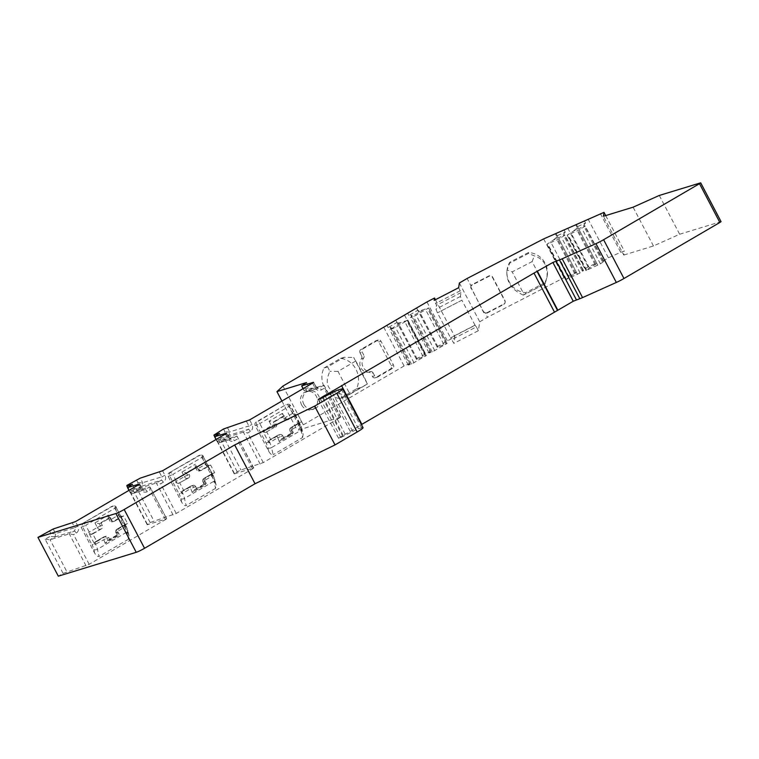 <?xml version="1.0" encoding="UTF-8"?>
<svg xmlns="http://www.w3.org/2000/svg" width="759" height="759" viewBox="0 0 759 759"><rect width="100%" height="100%" fill="white"/><g stroke="black" fill="none" stroke-linecap="round" stroke-linejoin="round"><path stroke-width="0.57" stroke-dasharray="3.79 2.85" d="M471.064 288.496A2.59 2.571 8.7 0 1 472.155 285.023L488.976 276.323A2.59 2.571 8.7 0 1 492.468 277.424L504.849 301A2.59 2.571 8.7 0 1 503.748 304.473L486.927 313.163A2.59 2.571 8.7 0 1 483.436 312.072L470.798 286.911M545.133 283.828L544.061 284.426L532.087 261.608L512.202 271.883L507.145 269.938L509.621 263.202L528.482 253.449L534.327 255.887C543.786 258.942 547.989 266.134 546.945 277.462L545.133 283.828L523.331 295.099L524.184 294.701L512.202 271.883M544.061 284.426L524.184 294.701M361.607 355.848A2.59 2.315 -107 0 1 361.436 358.732A8.197 7.324 -107 0 0 360.904 367.849A8.197 7.324 -107 0 0 368.513 372.214A2.59 2.315 -107 0 1 370.914 373.589L373.134 372.916L374.661 375.828A2.59 2.315 73 0 0 377.868 376.938L392.602 368.333A2.59 2.315 73 0 0 393.418 364.88L381.037 341.303A2.59 2.315 73 0 0 377.83 340.193L363.096 348.798A2.59 2.315 73 0 0 362.29 352.252L363.817 355.174L361.607 355.848L360.07 352.935L362.29 352.252M373.134 372.916A2.59 2.315 73 0 0 370.724 371.531A8.197 7.324 73 0 1 363.115 367.176A8.197 7.324 73 0 1 363.646 358.049A2.59 2.315 73 0 0 363.817 355.174M303.847 404.281A9.488 8.482 73 0 0 313.989 409.054A9.488 8.482 73 0 0 319.33 397.488A9.488 8.482 73 0 0 308.439 390.904A9.488 8.482 73 0 0 303.847 404.281M458.654 287.708L460.998 292.613L460.4 296.475L461.899 300.194L437.431 312.85L461.899 300.194L475.068 325.298L450.609 337.945L437.431 312.85L435.941 309.122L436.529 305.26L434.186 300.355M107.361 540.636L116.962 535.029L118.556 535.588L105.159 543.416L107.844 540.455A15.531 6.803 -120.3 0 0 106.82 538.122L108.689 537.552A2.59 2.315 73 0 0 105.482 536.442L96.772 541.528L92.778 533.919L101.488 528.833A2.59 2.315 73 0 0 102.294 525.38L101.099 523.103L110.472 517.629L111.677 519.906A2.59 2.315 73 0 0 114.884 521.016L123.584 515.93L127.578 523.539L118.878 528.625A2.59 2.315 73 0 0 118.062 532.078L116.203 532.647A15.531 6.803 59.7 0 1 117.218 534.981L119.229 534.364M108.689 537.552L109.884 539.829L119.258 534.355L118.062 532.078M188.545 477.99A2.59 2.315 73 0 0 189.352 474.527L188.156 472.25L197.53 466.776L198.725 469.053A2.59 2.315 73 0 0 201.932 470.163L210.641 465.077L214.636 472.686L205.926 477.772A2.59 2.315 73 0 0 205.12 481.225L202.928 481.747L204.067 480.798A12.941 5.664 59.7 0 1 205.604 484.735L192.217 492.563A12.941 5.664 -120.3 0 0 190.68 488.616L181.913 493.729A12.789 5.607 -120.3 0 0 181.496 492.904L175.623 481.718L177.957 483.644L188.545 477.99L178.659 483.246A5.18 0.474 152.3 0 1 177.957 483.644M192.217 492.563L194.902 489.602A15.531 6.803 -120.3 0 0 193.877 487.269L195.737 486.699L196.942 488.986L206.315 483.502L205.12 481.225M195.737 486.699A2.59 2.315 73 0 0 192.53 485.589L183.83 490.675L179.836 483.075M275.593 427.137A2.59 2.315 73 0 0 276.409 423.683L275.204 421.397L284.578 415.923L285.782 418.2A2.59 2.315 73 0 0 288.989 419.31L297.689 414.224L301.684 421.833L292.983 426.919A2.59 2.315 73 0 0 292.168 430.372L289.985 430.903L291.124 429.945A12.941 5.664 59.7 0 1 292.661 433.892L279.265 441.71A12.941 5.664 -120.3 0 0 277.728 437.772L268.961 442.877A12.789 5.607 -120.3 0 0 268.544 442.051L262.671 430.865L265.014 432.791L273.743 427.697A2.59 2.315 73 0 0 274.559 424.243L273.363 421.966L275.204 421.397M279.265 441.71L281.95 438.759A15.531 6.803 -120.3 0 0 280.934 436.416L282.794 435.846L283.989 438.133L293.363 432.658L292.168 430.372M282.794 435.846A2.59 2.315 73 0 0 279.587 434.736L270.878 439.822L266.893 432.222M49.411 530.693L50.815 533.359L50.113 536.357L45.151 539.251L63.082 573.387L58.31 576.176M63.082 573.387L89.173 564.307L166.695 518.843L150.054 487.136L149.94 490.048L147.265 491.614A5.18 4.63 73 0 1 140.851 489.394L138.451 484.83M282.955 386.056L303.325 424.841L297.319 430.4L340.81 417.146L263.288 462.601L240.964 469.992L234.351 473.341L234.265 473.901L253.468 468.028L252.567 468.863L176.23 513.454L150.13 522.534L147.218 524.754L166.42 518.871M303.325 424.841L404.101 365.971L409.215 363.751L390.117 327.376L388.143 327.603L397.071 322.385L396.075 320.488M395.999 320.535L416.577 359.453L426.406 355.468L411.444 364.092L408.304 365.06L409.955 363.523L409.215 363.751M416.15 358.931L429.974 351.626L410.875 315.251L408.902 315.478L417.829 310.26L419.196 311.124L428.598 307.974L413.636 316.607L410.496 317.566L411.255 316.864L422.592 310.241M416.757 308.41L437.336 347.328L447.165 343.343L432.203 351.967L429.063 352.926L430.714 351.398L429.974 351.626M436.909 346.806L454.907 336.806L453.901 343.343L450.609 337.945M459.375 283.003L479.735 321.788L478.369 330.696L453.901 343.343M479.735 321.788L487.468 317.271L485.172 312.888A2.59 2.571 -171.3 0 0 487.003 312.68L486.927 313.163M600.341 213.488L620.71 252.282L608.395 257.794L602.352 261.504L603.784 261.447L600.416 263.847L586.669 270.27L589.382 267.899L595.948 264.17L596.621 263.079L588.102 266.893L582.058 270.602L583.491 270.546L580.123 272.946L566.375 279.369L569.089 276.997L575.654 273.268L576.328 272.177L564.013 277.699L487.468 317.271M620.71 252.282L624.382 251.153L623.784 255.062L603.414 216.277M659.277 195.452L679.647 234.237L653.461 245.973L623.784 255.062M679.647 234.237L721.05 221.619M332.366 392.631L352.726 431.425L340.763 437.582L338.542 438.256L345.203 434.214A6.897 0.636 152.3 0 0 350.288 431.425L361.426 424.585M352.726 431.425A6.897 0.636 152.3 0 1 358.495 428.797L361.635 427.839A12.941 1.195 152.3 0 1 363.049 427.687M127.578 523.539L125.045 524.497A2.59 1.129 -120.3 0 0 124.941 524.545L125.681 524.118L125.662 526.585A12.789 5.607 -120.3 0 0 125.244 525.759L119.372 514.574L118.765 514.944A2.59 1.129 -120.3 0 0 121.07 516.888L113.034 521.575L114.884 521.016M123.584 515.93L121.706 516.5L119.372 514.574M92.778 533.919L90.909 534.497L88.566 532.562L94.439 543.757A12.789 5.607 -120.3 0 1 94.856 544.582L106.82 538.122A2.59 2.315 73 0 0 103.613 537.011L105.482 536.442M105.918 536.252L104.059 536.822A2.59 2.59 0 0 0 103.509 537.059A2.59 1.129 -120.3 0 1 103.613 537.011L94.884 542.106L96.772 541.528M110.472 517.629L108.224 517.989L108.328 515.076L110.729 519.64L109.543 520.503L111.677 519.906M101.099 523.103L99.258 523.663L94.941 522.894L108.328 515.076M107.844 540.455L109.856 539.839M125.539 525.294L116.07 507.268L125.539 525.294A10.351 4.535 59.7 0 1 127.341 530.048A2.59 1.366 167.3 0 1 127.854 530.645A2.59 1.366 167.3 0 1 126.895 532.068L128.499 539.203L129.058 535.987L128.11 533.463L114.59 507.714A2.59 2.315 73 0 0 111.383 506.604L81.925 523.824A2.59 2.315 73 0 0 81.109 527.277L94.628 553.026C96.203 555.721 97.674 556.85 99.04 556.413L97.427 549.279A12.941 5.664 -120.3 0 0 95.587 544.165A2.59 1.129 -120.3 0 1 95.463 541.755M125.662 526.585L125.055 526.955A12.941 5.664 59.7 0 1 126.895 532.068L97.427 549.279A2.59 1.366 -12.7 0 1 93.86 549.601A10.351 4.535 -120.3 0 0 92.057 544.858L94.439 543.757M94.856 544.582L94.771 542.154L95.473 541.755A2.59 1.129 -120.3 0 1 95.577 541.708M128.499 539.203L99.04 556.413M132.389 484.27L134.827 488.919L137.825 490.551L149.646 486.936L144.96 489.669A2.59 1.129 59.7 0 1 147.265 491.614M147.218 524.754L127.578 487.354M147.303 524.194L126.933 485.399M223.516 428.987L224.92 431.662L224.218 434.651L219.256 437.545L224.19 438.047L243.392 432.165L247.709 432.943L250.385 431.378A5.18 4.63 73 0 0 252.007 424.461L249.616 419.898M237.188 471.69L219.256 437.545M234.351 473.341L213.991 434.556M136.459 479.84L137.863 482.515L137.161 485.504L132.208 488.398L137.142 488.9L153.906 520.845M150.13 522.534L132.208 488.398M260.166 464.11L243.392 432.165L248.079 429.433L228.876 435.315L229.806 432.156L227.292 427.289M311.93 388.845L307.243 391.587L319.065 387.972L323.751 385.23L311.93 388.845L308.932 387.213L305.915 388.988L303.135 388.02L304.188 390.762L315.858 386.862A2.59 2.315 73 0 0 319.065 387.972A2.59 1.129 59.7 0 1 321.37 389.908L324.046 388.342L324.159 385.43L340.525 417.175M228.876 435.315L224.19 438.047L240.964 469.992M305.915 388.988L306.968 391.72L304.188 390.762M303.088 388.665L304.036 390.477M301.731 385.354L303.135 388.02M306.494 382.564L308.932 387.213M281.902 401.046L297.319 430.4M302.604 437.497L303.164 434.281L302.215 431.767L288.695 406.018A2.59 2.315 73 0 0 285.488 404.908L256.03 422.118A2.59 2.315 73 0 0 255.214 425.571L268.733 451.32C270.308 454.015 271.779 455.144 273.145 454.707L271.532 447.573L301 430.362L302.604 437.497L273.145 454.707M355.402 361.218L337.992 371.388L349.975 394.206L367.384 384.035L353.703 357.442C358.343 365.335 362.916 374.178 367.413 383.95L367.384 384.035M367.413 383.95L343.628 397.355L349.975 394.206M348.315 395.107C329.273 393.826 323.135 385.904 329.89 371.35L327.66 366.929L344.188 357.28L353.703 357.442M337.992 371.388L329.89 371.35M323.97 368.058L340.487 358.409A20.275 18.131 -107 0 1 356.464 388.826L339.937 398.484A20.275 18.131 -107 0 1 323.97 368.058L327.66 366.929M339.937 398.484L343.628 397.355M340.487 358.409L344.188 357.28M356.464 388.826L360.155 387.697M404.5 315.051L424.86 353.846M426.928 301.949L447.298 340.744M383.741 327.176L404.101 365.971M301.636 404.955A9.488 8.482 73 0 0 311.778 409.727A9.488 8.482 73 0 0 317.11 398.171A9.488 8.482 73 0 0 306.219 391.578A9.488 8.482 73 0 0 301.636 404.955M360.07 352.935A2.59 2.315 73 0 1 360.876 349.482L375.61 340.876A2.59 2.315 73 0 1 378.817 341.977L391.198 365.553A2.59 2.315 73 0 1 390.382 369.016L375.658 377.621A2.59 2.315 73 0 1 372.451 376.511L370.914 373.589M487.003 312.68L503.824 303.979A2.59 2.571 -171.3 0 0 504.925 300.517L492.544 276.94A2.59 2.571 -171.3 0 0 489.052 275.84L472.231 284.54A2.59 2.571 -171.3 0 0 471.007 285.906L467.108 278.477M471.007 285.906L470.865 286.447M485.172 312.888L483.502 311.636L471.13 288.059M407.906 313.581L408.902 315.478M411.255 316.864L411.824 315.431L410.875 315.251M416.833 308.363L417.829 310.26M437.336 347.328L418.237 310.943M438.076 347.1L419.196 311.124M443.797 344.32L425.23 308.96M429.063 352.926L410.496 317.566M430.714 351.398L411.824 315.431M416.577 359.453L397.071 322.385M397.479 323.068L401.834 322.366L407.839 320.099L395.467 327.471L389.737 329.691L401.834 322.366M390.496 328.989L391.065 327.556L390.117 327.376M387.147 325.706L388.143 327.603M409.955 363.523L391.065 327.556M408.304 365.06L389.737 329.691M417.317 359.225L398.437 323.258M423.038 356.455L404.471 321.085M435.438 299.71L454.907 336.806M532.087 261.608L534.327 255.887M544.611 282.898L525.74 292.651A20.275 20.142 8.7 0 1 509.763 262.225L528.634 252.472A20.275 20.142 8.7 0 1 544.611 282.898L544.459 283.875M528.634 252.472L528.482 253.449M525.74 292.651L525.589 293.629M523.331 295.099C511.889 289.966 506.405 282.035 506.87 271.305L507.145 269.938M509.763 262.225L509.621 263.202M543.653 238.905L564.013 277.699M588.035 219.009L608.395 257.794M567.741 228.108L588.102 266.893M576.479 224.721L596.621 263.079M556.186 233.819L576.328 272.177M584.534 221.106L585.531 223.004L583.472 225.537L585.217 226.078L579.231 229.92L567.182 235.205L573.472 231.078L584.553 226.106M603.149 260.944L584.051 224.56M573.472 231.078L576.271 228.763L576.802 226.922L585.531 223.004M575.806 225.015L576.802 226.922M595.948 264.17L576.849 227.795M595.151 264.73L576.271 228.763M589.382 267.899L570.815 232.539M602.352 261.504L583.472 225.537M603.784 261.447L585.217 226.078M605.701 215.575L624.382 251.153M653.461 245.973L633.091 207.188M338.542 438.256L318.182 399.471M564.241 230.205L565.237 232.102L563.178 234.635L564.924 235.176L558.937 239.019L546.888 244.303L553.178 240.176L564.26 235.205M582.855 270.043L563.757 233.658M553.178 240.176L555.977 237.861L556.508 236.021L565.237 232.102M555.512 234.114L556.508 236.021M575.654 273.268L556.556 236.893M574.857 273.828L555.977 237.861M569.089 276.997L550.522 241.637M582.058 270.602L563.178 234.635M583.491 270.546L564.924 235.176M478.369 330.696L476.377 326.892L451.909 339.539M475.068 325.298L476.377 326.892M475.096 325.118L450.637 337.764M460.248 290.754L435.78 303.401M460.998 292.613L436.529 305.26M460.4 296.475L435.941 309.122M214.636 472.686L212.103 473.644A2.59 1.129 -120.3 0 0 211.989 473.692L212.738 473.265L212.719 475.741A12.789 5.607 -120.3 0 0 212.302 474.906L206.42 463.721L205.812 464.091A2.59 1.129 -120.3 0 0 208.127 466.035L200.091 470.732L201.932 470.163M210.641 465.077L208.763 465.656L206.42 463.721M192.53 485.589L190.67 486.158A2.59 1.129 -120.3 0 0 190.566 486.206A2.59 1.129 -120.3 0 0 190.68 488.616L193.877 487.269A2.59 2.315 73 0 0 190.67 486.158L181.932 491.253L183.83 490.675M197.53 466.776L195.281 467.136L195.386 464.223L197.786 468.787L196.6 469.65L198.725 469.053M194.408 489.783L204.01 484.176L206.287 483.511M188.156 472.25L186.306 472.819L181.989 472.051L195.386 464.223M194.902 489.602L196.913 488.995M212.596 474.451L203.127 456.415L212.596 474.451A10.351 4.535 59.7 0 1 214.399 479.195A2.59 1.366 167.3 0 1 214.911 479.802A2.59 1.366 167.3 0 1 213.943 481.215L215.556 488.35L216.116 485.134L215.167 482.61L201.647 456.861A2.59 2.315 73 0 0 198.441 455.761L168.972 472.971A2.59 2.315 73 0 0 168.166 476.424L181.686 502.173C183.261 504.868 184.722 505.997 186.088 505.56L184.484 498.426A12.941 5.664 -120.3 0 0 182.644 493.312A2.59 1.129 -120.3 0 1 182.521 490.912M212.719 475.741L212.103 476.102A12.941 5.664 59.7 0 1 213.943 481.215L184.484 498.426A2.59 1.366 -12.7 0 1 180.917 498.748A10.351 4.535 -120.3 0 0 179.115 494.005L181.496 492.904M204.01 484.176L205.604 484.735M181.913 493.729L181.828 491.301L182.53 490.902A2.59 1.129 -120.3 0 1 182.634 490.855M215.556 488.35L186.088 505.56M173.109 514.963L156.345 483.018L160.661 483.787L163.337 482.221A5.18 4.63 73 0 0 164.959 475.314L162.559 470.751M141.829 486.158L161.031 480.286L156.345 483.018L137.142 488.9L142.056 485.997L142.758 483.009L140.244 478.142M224.882 439.698L220.195 442.44L232.007 438.816L236.704 436.083L224.882 439.698L221.884 438.066L218.858 439.831L216.078 438.873L217.14 441.615L228.801 437.715A2.59 2.315 73 0 0 232.007 438.816A2.59 1.129 59.7 0 1 234.322 440.761L236.998 439.195L237.102 436.283L253.468 468.028M218.858 439.831L219.92 442.573L217.14 441.615M216.04 439.518L216.989 441.33M214.674 436.207L216.078 438.873M219.446 433.417L221.884 438.066M234.265 473.901L214.636 436.501M53.187 528.995L55.701 533.862L50.815 533.359M55.701 533.862L54.999 536.85L50.085 539.753L66.858 571.698M45.151 539.251L50.085 539.753L69.287 533.871L73.604 534.64L76.279 533.074A5.18 4.63 73 0 0 77.902 526.167L75.511 521.604M137.825 490.551L133.138 493.293L144.96 489.669A2.59 2.315 73 0 1 144.523 489.868L142.037 488.53L140.851 489.394M130.083 492.468L141.753 488.559A2.59 2.315 73 0 0 144.523 489.868L132.664 493.492L130.083 492.468L129.03 489.726L131.81 490.684L132.664 493.492M134.827 488.919L131.81 490.684M128.983 490.371L129.931 492.183M127.626 487.05L129.03 489.726M270.878 439.822L269.578 440.049A2.59 1.129 -120.3 0 1 269.692 440.002L268.99 440.41L268.961 442.877M302.215 431.767L301.446 428.342A10.351 4.535 59.7 0 0 299.644 423.598L299.35 424.063A12.789 5.607 -120.3 0 1 299.767 424.888L299.786 422.412L301.684 421.833M299.15 422.791A2.59 1.129 -120.3 0 0 299.046 422.839L291.114 427.488A2.59 1.129 -120.3 0 0 291.01 427.535A2.59 1.129 -120.3 0 0 291.124 429.945L299.16 425.249A12.941 5.664 59.7 0 1 301 430.362A2.59 1.366 167.3 0 0 301.968 428.949L303.164 434.281M299.35 424.063L293.477 412.868L284.834 417.934L283.648 418.797L285.782 418.2M297.689 414.224L295.811 414.803L293.477 412.868M299.767 424.888L299.16 425.249A2.59 1.129 -120.3 0 1 299.037 422.848L291.01 427.535A2.59 2.59 0 0 0 289.985 430.903L291.086 433.465M299.644 423.598L290.175 405.562A2.59 2.315 73 0 0 286.968 404.452A2.59 1.129 59.7 0 1 289.274 406.397L292.87 413.238A2.59 1.129 -120.3 0 0 295.175 415.182L287.139 419.879A2.59 1.129 -120.3 0 1 284.834 417.934L282.443 413.37L282.329 416.283L284.578 415.923M281.466 438.939L293.335 432.658M282.443 413.37L269.047 421.198L273.363 421.966L282.737 416.492L283.932 418.769A2.59 2.315 73 0 0 287.139 419.879L288.989 419.31M291.067 433.332L292.661 433.892M281.95 438.759L283.961 438.142M279.587 434.736L277.728 435.315A2.59 2.315 73 0 1 280.934 436.416L277.728 437.772A2.59 1.129 -120.3 0 1 277.614 435.362L269.578 440.049M102.294 525.38L100.454 525.949L99.258 523.663L108.632 518.188L109.827 520.475A2.59 2.315 73 0 0 113.034 521.575A2.59 1.129 -120.3 0 1 110.729 519.64L118.765 514.944L115.169 508.094L85.71 525.313L89.296 532.154A2.59 1.129 -120.3 0 0 91.602 534.099A5.18 0.474 152.3 0 1 90.909 534.497M94.941 522.894L97.332 527.458L88.566 532.562M129.058 535.987L127.854 530.645L125.823 525.266L125.244 525.759M114.59 507.714L116.07 507.268A2.59 2.315 73 0 0 113.309 505.959A2.59 2.59 0 0 1 116.355 507.23L115.169 508.094A2.59 1.129 59.7 0 0 112.863 506.158L111.383 506.604M121.706 516.5A5.18 0.474 152.3 0 1 121.07 516.888M101.488 528.833L91.602 534.099M125.045 524.497L117.009 529.194A2.59 2.315 73 0 0 116.203 532.647L117.019 531.651A12.941 5.664 59.7 0 1 118.556 535.588M118.878 528.625L117.009 529.194A2.59 1.129 -120.3 0 0 116.905 529.241A2.59 1.129 -120.3 0 0 117.019 531.651L125.055 526.955A2.59 1.129 -120.3 0 1 124.931 524.545L116.905 529.241A2.59 2.59 0 0 0 115.88 532.6L116.981 535.171M97.332 527.458L100.454 525.949A2.59 2.315 73 0 1 99.638 529.403A2.59 1.129 -120.3 0 1 97.332 527.458M81.109 527.277L85.71 525.313A2.59 1.129 59.7 0 0 83.405 523.368A2.59 2.315 73 0 0 82.589 526.822L92.057 544.858M111.829 506.414L113.309 505.959A2.59 2.315 73 0 0 112.863 506.158L81.925 523.824M127.341 530.048L128.11 533.463M105.159 543.416A12.941 5.664 -120.3 0 0 103.622 539.469A2.59 1.129 -120.3 0 1 103.509 537.059L95.473 541.755M94.628 553.026L93.86 549.601M89.173 564.307L73.604 534.64M165.519 519.706L149.94 490.048M229.104 435.154L224.218 434.651M229.806 432.156L224.92 431.662M250.385 431.378A2.59 1.129 59.7 0 0 248.079 429.433A2.59 2.315 73 0 0 248.895 425.979L229.692 431.852M246.495 421.416L248.895 425.979L252.007 424.461M313.562 382.479L316.142 386.834L314.957 387.697A5.18 4.63 73 0 0 321.37 389.908M339.624 418.01L324.046 388.342M263.288 462.601L247.709 432.943M312.566 383.134L314.957 387.697M340.763 437.582L320.393 398.788M342.926 436.596L322.556 397.801M432.203 351.967L413.636 316.607M434.793 350.705L416.226 315.346M446.178 344.055L427.611 308.695M446.928 343.362L428.361 308.002M426.169 355.487L407.602 320.127M425.419 356.189L406.852 320.82M414.034 362.83L395.467 327.471M411.444 364.092L392.877 328.732M472.231 284.54L472.155 285.023M489.052 275.84L488.976 276.323M492.544 276.94L492.468 277.424M504.925 300.517L504.849 301M503.824 303.979L503.748 304.473M600.416 263.847L581.849 228.478M597.798 265.28L579.231 229.92M586.669 270.27L568.102 234.91M586.014 270.299L567.447 234.929M720.765 221.647L700.405 182.862M350.288 431.425L330.459 393.636M345.203 434.214L325.326 396.35M343.144 435.343L323.249 397.441M580.123 272.946L561.556 237.576M577.504 274.378L558.937 239.019M566.375 279.369L547.808 244M565.721 279.397L547.154 244.028M363.646 358.049L361.436 358.732M372.451 376.511L374.661 375.828M360.876 349.482L363.096 348.798M375.61 340.876L377.83 340.193M378.817 341.977L381.037 341.303M391.198 365.553L393.418 364.88M390.382 369.016L392.602 368.333M375.658 377.621L377.868 376.938M368.513 372.214L370.724 371.531M189.352 474.527L187.501 475.096L186.306 472.819L195.68 467.335L196.885 469.622A2.59 2.315 73 0 0 200.091 470.732A2.59 1.129 -120.3 0 1 197.786 468.787L205.812 464.091L202.226 457.25L172.758 474.46L176.354 481.301A2.59 1.129 -120.3 0 0 178.659 483.246M181.989 472.051L184.39 476.605L175.623 481.718M216.116 485.134L214.911 479.802L212.871 474.422L212.302 474.906M201.647 456.861L203.127 456.415A2.59 2.315 73 0 0 200.357 455.115A2.59 2.59 0 0 1 203.403 456.387L202.226 457.25A2.59 1.129 59.7 0 0 199.921 455.305L198.441 455.761M208.763 465.656A5.18 0.474 152.3 0 1 208.127 466.035M212.103 473.644L204.067 478.341A2.59 2.315 73 0 0 203.251 481.794A15.531 6.803 59.7 0 1 204.275 484.128M205.926 477.772L204.067 478.341A2.59 1.129 -120.3 0 0 203.953 478.388A2.59 1.129 -120.3 0 0 204.067 480.798L212.103 476.102A2.59 1.129 -120.3 0 1 211.979 473.701L203.953 478.388A2.59 2.59 0 0 0 202.947 481.775M184.39 476.605L187.501 475.096A2.59 2.315 73 0 1 186.695 478.549A2.59 1.129 -120.3 0 1 184.39 476.605M168.166 476.424L172.758 474.46A2.59 1.129 59.7 0 0 170.452 472.515A2.59 2.315 73 0 0 169.646 475.969L179.115 494.005M198.877 455.561L200.357 455.115A2.59 2.315 73 0 0 199.921 455.305L168.972 472.971M214.399 479.195L215.167 482.61M181.686 502.173L180.917 498.748M225.508 433.987L227.909 438.55A5.18 4.63 73 0 0 234.322 440.761M252.567 468.863L236.998 439.195M176.23 513.454L160.661 483.787M164.959 475.314L161.838 476.832A2.59 2.315 73 0 1 161.031 480.286A2.59 1.129 59.7 0 1 163.337 482.221M159.447 472.269L161.838 476.832L142.635 482.705M137.863 482.515L142.758 483.009M137.161 485.504L142.056 485.997M226.505 433.332L229.085 437.677L227.909 438.55M361.635 427.839L341.275 389.044M338.134 390.012L358.495 428.797M86.061 565.816L69.287 533.871L73.974 531.139A2.59 2.315 73 0 0 74.79 527.676L55.587 533.558M77.902 526.167L74.79 527.676L72.39 523.112M54.771 537.011L73.974 531.139A2.59 1.129 59.7 0 1 76.279 533.074M54.999 536.85L50.113 536.357M139.457 484.185L142.037 488.53L139.637 483.967M301.446 428.342A2.59 1.366 167.3 0 1 301.968 428.949L299.928 423.569L290.46 405.534L259.815 423.607A2.59 1.129 59.7 0 0 257.51 421.662L285.488 404.908M288.695 406.018L290.46 405.534A2.59 2.59 0 0 0 287.414 404.262L285.934 404.708M255.214 425.571L256.694 425.116A2.59 2.315 73 0 1 257.51 421.662L256.03 422.118M268.733 451.32L267.965 447.895A10.351 4.535 -120.3 0 0 266.162 443.152L256.694 425.116L259.815 423.607L263.401 430.448L262.671 430.865M266.162 443.152L268.544 442.051M269.047 421.198L271.437 425.761L263.401 430.448A2.59 1.129 -120.3 0 0 265.707 432.393A5.18 0.474 152.3 0 1 265.014 432.791M267.965 447.895A2.59 1.366 -12.7 0 0 271.532 447.573A12.941 5.664 -120.3 0 0 269.692 442.459A2.59 1.129 -120.3 0 1 269.568 440.059M292.983 426.919L291.114 427.488A2.59 2.315 73 0 0 290.308 430.941A15.531 6.803 59.7 0 1 291.333 433.275M280.024 434.546L278.164 435.116A2.59 2.59 0 0 0 277.614 435.362A2.59 1.129 -120.3 0 1 277.728 435.315L269.692 440.002M265.707 432.393L273.743 427.697A2.59 1.129 -120.3 0 1 271.437 425.761L276.409 423.683M295.811 414.803A5.18 0.474 152.3 0 1 295.175 415.182M108.224 517.989L109.543 520.503A2.59 2.59 0 0 0 112.598 521.775L114.438 521.205M117.019 534.981L107.076 540.788M166.695 518.843L150.054 487.136M306.769 391.786L318.628 388.162L316.142 386.834L313.742 382.27M340.81 417.146L324.159 385.43M428.598 307.974L447.165 343.343M407.839 320.099L426.406 355.468M546.945 277.462L547.23 275.64M506.87 271.305L507.145 269.483M505.181 302.091L505.114 302.575M567.182 235.205L585.749 270.565M546.888 244.303L565.455 279.663M311.778 409.727L313.989 409.054M306.219 391.578L308.439 390.904M376.056 340.677L378.267 340.004M375.212 377.811L377.432 377.128M195.281 467.136L196.6 469.65A2.59 2.59 0 0 0 199.645 470.922L201.496 470.352M202.928 481.747L204.038 484.318M204.076 484.128L194.133 489.934M192.976 485.399L191.107 485.969A2.59 2.59 0 0 0 190.566 486.206L182.53 490.902M219.721 442.639L231.571 439.015L229.085 437.677L226.694 433.114M253.753 467.999L237.102 436.283M288.543 419.509L286.703 420.069A2.59 2.59 0 0 1 283.648 418.797L282.329 416.283M291.124 433.275L281.191 439.082"/><path stroke-width="1.14" d="M342.688 388.902L363.049 427.687A12.941 1.195 152.3 0 1 357.138 432.004L335.032 444.916L255.043 483.739L144.552 548.283L124.182 509.498L234.673 444.954L314.672 406.122L336.768 393.219A12.941 1.195 -27.7 0 0 342.688 388.902A12.941 1.195 -27.7 0 0 341.275 389.044L338.134 390.012A6.897 0.636 -27.7 0 0 332.366 392.631L320.393 398.788L318.182 399.471L324.843 395.42A6.897 0.636 152.3 0 0 329.928 392.631L533.994 273.079L552.884 262.462L559.44 259.891A8.624 0.797 -27.7 0 0 562.191 258.8L595.957 243.658A8.624 0.797 -27.7 0 0 603.604 239.711L623.974 278.496A8.624 0.797 152.3 0 1 616.327 282.452L582.551 297.594A8.624 0.797 152.3 0 1 579.81 298.685L573.254 301.247L552.884 262.462M699.504 183.687L700.69 182.824L721.05 221.619L719.864 222.482L699.504 183.687L603.604 239.711M700.69 182.824L659.277 195.452L633.091 207.188L603.414 216.277L604.012 212.368L605.701 215.575M124.182 509.498A6.897 0.636 152.3 0 1 115.871 513.53L37.95 537.381L53.187 528.995L75.511 521.604L138.451 484.83L139.352 483.995L127.54 487.62L132.389 484.27L126.848 485.969L126.933 485.399L140.244 478.142L162.559 470.751L225.508 433.987L226.41 433.152L214.588 436.767L219.446 433.417L213.905 435.116L223.516 428.987L249.616 419.898L312.566 383.134L313.458 382.299L301.646 385.914L306.494 382.564L276.95 391.616L282.955 386.056L426.928 301.949L434.546 298.012L434.186 300.355L458.654 287.708L459.375 283.003L467.108 278.477L543.653 238.905L604.012 212.368M144.552 548.283A6.897 0.636 152.3 0 1 136.24 552.315L58.31 576.176L37.95 537.381M719.864 222.482L623.974 278.496M361.426 424.585L573.254 301.247M127.578 487.354L126.848 485.969M301.646 385.914L303.088 388.665M276.95 391.616L281.902 401.046M255.043 483.739L234.673 444.954M335.032 444.916L314.672 406.122M434.546 298.012L435.438 299.71M557.846 310.241L537.486 271.456M361.872 424.309L341.512 385.525M214.588 436.767L216.04 439.518M214.636 436.501L213.905 435.116M127.54 487.62L128.983 490.371M115.871 513.53L136.24 552.315M595.957 243.658L616.327 282.452M562.191 258.8L582.551 297.594M559.44 259.891L579.81 298.685M576.366 299.739L556.005 260.944M557.476 310.355L537.116 271.57M554.364 311.873L533.994 273.079M330.459 393.636L329.928 392.631M325.326 396.35L324.843 395.42M323.249 397.441L322.784 396.559M357.138 432.004L336.768 393.219"/></g></svg>

